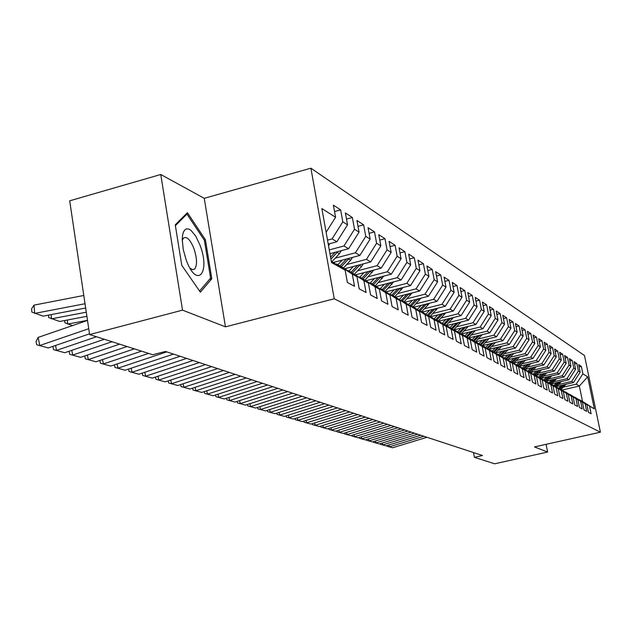 <?xml version="1.0" encoding="UTF-8"?>
<svg xmlns="http://www.w3.org/2000/svg" width="632" height="632" viewBox="0 0 632 632"><rect width="100%" height="100%" fill="white"/><g stroke="black" fill="none" stroke-linecap="round" stroke-linejoin="round"><path stroke-width="0.95" d="M160.757 174.495L182.53 310.146L225.466 326.839L204.231 198.314L160.757 174.495L69.694 200.81L89.618 334.581L152.754 354.726L165.481 351.463L482.516 455.522L474.419 457.339L494.682 463.801L547.628 452.046L546.08 444.336M204.231 198.314L310.889 168.199L584.505 355.54L600.4 432.193L334.249 298.786L310.889 168.199M562.077 390.047L579.346 386.041L587.689 376.87L582.87 373.82L581.329 366.378L578.643 364.632L580.184 372.122L578.375 370.976L576.826 363.447L574.069 361.654L575.626 369.238L573.777 368.061L572.205 360.445L569.385 358.613L570.957 366.284L569.061 365.075L567.481 357.372L564.581 355.492L566.177 363.25L564.226 362.018L562.63 354.22L559.668 352.293L561.271 360.145L559.281 358.881L557.661 350.989L554.627 349.014L556.247 356.962L554.201 355.666L552.573 347.679L549.453 345.649L551.088 353.699L548.987 352.372L547.344 344.282L544.144 342.196L545.803 350.349L543.646 348.99L541.987 340.798L538.701 338.657L540.368 346.913L538.156 345.514L536.481 337.219L533.108 335.023L534.798 343.381L532.523 341.944L530.833 333.546L527.372 331.294L529.071 339.763L526.74 338.286L525.026 329.77L521.471 327.455L523.193 336.034L520.792 334.518L519.069 325.891L515.412 323.513L517.15 332.211L514.685 330.655L512.939 321.909L509.179 319.46L510.933 328.277L508.404 326.673L506.635 317.809L502.772 315.297L504.541 324.232L501.934 322.581L500.157 313.598L496.175 311.007L497.969 320.068L495.283 318.37L493.481 309.253L489.389 306.591L491.198 315.779L488.433 314.033L486.616 304.79L482.398 302.049L484.231 311.371L481.379 309.569L479.546 300.192L475.193 297.364L477.049 306.82L474.111 304.964L472.254 295.452L467.775 292.537L469.647 302.135L466.621 300.216L464.741 290.57L460.12 287.56L462.008 297.301L458.887 295.326L456.991 285.53L452.22 282.425L454.132 292.316L450.916 290.278L448.997 280.332L444.075 277.124L446.002 287.165L442.677 285.064L440.741 274.96L435.653 271.657L437.613 281.856L434.176 279.676L432.209 269.414L426.956 266.001L428.938 276.358L425.383 274.114L423.401 263.686L417.965 260.155L419.964 270.686L416.291 268.355L414.284 257.761L408.667 254.103L410.689 264.808L406.889 262.406L404.859 251.631L399.045 247.847L401.083 258.733L397.149 256.237L395.103 245.287L389.075 241.369L391.145 252.437L387.06 249.853L384.991 238.706L378.75 234.654L380.835 245.911L376.609 243.233L374.507 231.897L368.037 227.686L370.147 239.141L365.762 236.368L363.637 224.826L356.922 220.457L359.063 232.126L354.505 229.242L352.356 217.495L345.38 212.952L347.545 224.834L342.813 221.84L340.64 209.871L333.396 205.163L335.576 217.258L326.12 232.307M587.689 376.87L594.325 408.896L579.157 399.795M335.576 217.258L321.862 208.576L331.547 262.58L345.143 270.148L347.363 282.433L354.512 286.288L352.308 274.138L357.001 276.753L359.189 288.808L366.07 292.513L363.89 280.592L368.401 283.104L370.573 294.939L377.201 298.509L375.045 286.794L379.39 289.219L381.531 300.848L387.914 304.284L385.781 292.774L389.968 295.105L392.085 306.528L398.239 309.846L396.13 298.541L400.167 300.785L402.268 312.018L408.201 315.21L406.115 304.103L410.01 306.267L412.088 317.303L417.807 320.392L415.753 309.467L419.514 311.56L421.56 322.407L427.09 325.393L425.059 314.649L428.694 316.672L430.716 327.344L436.064 330.22L434.05 319.65L437.565 321.609L439.564 332.108L444.731 334.897L442.748 324.493L446.145 326.389L448.12 336.722L453.12 339.416L451.153 329.177L454.448 331.01L456.399 341.177L461.242 343.784L459.298 333.712L462.482 335.481L464.417 345.499L469.102 348.027L467.182 338.104L470.263 339.818L472.183 349.678L476.726 352.127L474.822 342.354L477.808 344.021L479.704 353.73L484.104 356.108L482.224 346.478L485.123 348.09L486.996 357.665L491.269 359.964L489.405 350.476L492.217 352.04L494.074 361.472L498.221 363.708L496.381 354.355L499.106 355.879L500.939 365.178L504.968 367.342L503.143 358.123L505.79 359.6L507.607 368.764L511.517 370.873L509.716 361.781L512.291 363.218L514.085 372.256L517.877 374.302L516.099 365.336L518.596 366.726L520.373 375.645L524.062 377.636L522.301 368.788L524.734 370.147L526.496 378.939L530.082 380.875L528.336 372.153L530.698 373.465L532.444 382.147L535.928 384.027L534.206 375.416L536.505 376.704L538.227 385.259L541.624 387.092L539.91 378.6L542.153 379.848L543.86 388.293L547.17 390.078L545.471 381.696L547.652 382.905L549.342 391.248L552.566 392.986L550.883 384.706L553.008 385.891L554.683 394.123L557.819 395.814L556.16 387.645L558.23 388.798L559.889 396.928L562.946 398.579L561.295 390.505L563.317 391.627L564.953 399.661L567.939 401.265L566.312 393.294L568.279 394.392L569.898 402.323L572.805 403.888L571.194 396.011L573.113 397.086L574.717 404.922L577.553 406.447L575.957 398.666L577.83 399.708L579.426 407.45L582.191 408.944L580.611 401.257L582.435 402.276L584.008 409.923L586.709 411.385L585.145 403.785L586.931 404.772L588.487 412.341L591.125 413.763L589.577 406.25M327.526 240.128L332.077 238.904L336.888 241.764L328.229 244.086M342.813 221.84L332.077 238.904M347.545 224.834L336.888 241.764M345.143 270.148L331.302 261.206M329.272 249.901L343.966 245.974L348.595 248.732L329.951 253.693M354.505 229.242L343.966 245.974M359.063 232.126L348.595 248.732M352.308 274.138L336.595 263.986L335.892 264.168M336.595 263.986L341.383 266.665L349.212 258.259M357.001 276.753L341.383 266.665M335.252 258.132L355.413 252.784L359.869 255.439L333.269 262.478M365.762 236.368L355.413 252.784M370.147 239.141L359.869 255.439M363.89 280.592L348.43 270.607L347.758 270.78M348.43 270.607L368.401 283.104M346.636 264.563L366.442 259.349L370.739 261.909L344.637 268.766M376.609 243.233L366.442 259.349M380.835 245.911L370.739 261.909M375.045 286.794L359.821 276.974L359.173 277.14M359.821 276.974L379.39 289.219M357.609 270.773L377.067 265.677L381.215 268.142L355.595 274.833M387.06 249.853L377.067 265.677M391.145 252.437L381.215 268.142M385.781 292.774L370.802 283.112L370.178 283.27M370.802 283.112L389.968 295.105M368.187 276.761L387.329 271.776L391.327 274.162L366.173 280.687M397.149 256.237L387.329 271.776M401.083 258.733L391.327 274.162M396.13 298.541L381.38 289.029L380.78 289.18M381.38 289.029L400.167 300.785M378.41 282.536L397.228 277.669L401.091 279.968L376.388 286.343M406.889 262.406L397.228 277.669M410.689 264.808L401.091 279.968M406.115 304.103L391.595 294.733L391.011 294.883M391.595 294.733L410.01 306.267M388.285 288.121L406.795 283.357L410.524 285.585L386.255 291.81M416.291 268.355L406.795 283.357M419.964 270.686L410.524 285.585M415.753 309.467L401.446 300.24L400.886 300.39M401.446 300.24L419.514 311.56M397.82 293.525L416.038 288.863L419.648 291.012L395.79 297.103M425.383 274.114L416.038 288.863M428.938 276.358L419.648 291.012M425.059 314.649L410.966 305.564L410.421 305.698M410.966 305.564L428.694 316.672M407.048 298.738L424.973 294.18L428.464 296.258L404.986 302.222M434.176 279.676L424.973 294.18M437.613 281.856L428.464 296.258M434.05 319.65L419.64 310.833M420.162 310.707L437.565 321.609M415.982 303.795L433.623 299.323L437.004 301.338L413.865 307.184M442.677 285.064L433.623 299.323M446.002 287.165L437.004 301.338M442.748 324.493L428.551 315.803M429.057 315.676L446.145 326.389M424.625 308.685L441.997 304.308L445.276 306.259L422.468 311.995M450.916 290.278L441.997 304.308M454.132 292.316L445.276 306.259M451.153 329.177L437.17 320.614M437.66 320.487L454.448 331.01M432.999 313.425L450.11 309.135L453.278 311.023L430.795 316.656M458.887 295.326L450.11 309.135M462.008 297.301L453.278 311.023M459.298 333.712L445.521 325.267M445.987 325.148L462.482 335.481M441.112 318.022L457.971 313.812L461.044 315.645L438.877 321.167M466.621 300.216L457.971 313.812M469.647 302.135L461.044 315.645M467.182 338.104L453.602 329.77M454.06 329.659L470.263 339.818M448.981 322.478L465.587 318.346L468.573 320.124L446.706 325.551M474.111 304.964L465.587 318.346M477.049 306.82L468.573 320.124M474.822 342.354L461.431 334.138M461.873 334.028L477.808 344.021M456.612 326.799L472.981 322.747L475.88 324.469L454.313 329.793M481.379 309.569L472.981 322.747M484.231 311.371L475.88 324.469M482.224 346.478L469.031 338.373M469.458 338.262L485.123 348.09M464.022 330.994L480.154 327.013L482.967 328.687L461.265 334.028M488.433 314.033L480.154 327.013M491.198 315.779L482.967 328.687M489.405 350.476L476.394 342.473M476.804 342.378L492.217 352.04M471.211 335.063L487.122 331.16L489.855 332.788L468.486 338.017M495.283 318.37L487.122 331.16M497.969 320.068L489.855 332.788M496.381 354.355L483.535 346.462M483.938 346.36L499.106 355.879M478.195 339.021L493.884 335.189L496.539 336.761L475.493 341.896M501.934 322.581L493.884 335.189M504.541 324.232L496.539 336.761M503.143 358.123L490.479 350.333M490.867 350.239L505.79 359.6M484.989 342.868L500.465 339.1L503.04 340.632L482.311 345.672L488.054 339.661L487.051 339.084M508.404 326.673L500.465 339.1M510.933 328.277L503.04 340.632M509.716 361.781L497.218 354.086M497.597 353.999L512.291 363.218M491.585 346.605L506.856 342.9L509.36 344.393L488.971 349.33L494.611 343.453L493.671 342.907M514.685 330.655L506.856 342.9M517.15 332.211L509.36 344.393M516.099 365.336L503.759 357.736M504.131 357.649L518.596 366.726M498.008 350.239L513.066 346.597L515.507 348.05L495.464 352.885M520.792 334.518L513.066 346.597M523.193 336.034L515.507 348.05M522.301 368.788L510.127 361.291M510.482 361.204L524.734 370.147M504.249 353.778L519.117 350.199L521.487 351.613L501.776 356.345M526.74 338.286L519.117 350.199M529.071 339.763L521.487 351.613M528.336 372.153L516.312 364.743M516.668 364.656L530.698 373.465M510.324 357.222L525.002 353.699L527.309 355.073L507.923 359.719M532.523 341.944L525.002 353.699M534.798 343.381L527.309 355.073M534.206 375.416L522.34 368.101M522.672 368.014L536.505 376.704M516.241 360.572L530.73 357.112L532.981 358.447L513.903 363.005M538.156 345.514L530.73 357.112M540.368 346.913L532.981 358.447M539.91 378.6L528.194 371.363M528.526 371.284L542.153 379.848M522.008 363.835L536.307 360.43L538.504 361.733L519.725 366.205M543.646 348.99L536.307 360.43M545.803 350.349L538.504 361.733M545.471 381.696L533.898 374.547M534.222 374.468L547.652 382.905M527.625 367.018L541.75 363.669L543.883 364.933L525.405 369.317M548.987 352.372L541.75 363.669M551.088 353.699L543.883 364.933M550.883 384.706L539.452 377.644M539.768 377.573L553.008 385.891M533.092 370.123L547.043 366.821L549.129 368.053L530.935 372.359M554.201 355.666L547.043 366.821M556.247 356.962L549.129 368.053M556.16 387.645L544.863 380.662M545.171 380.59L558.23 388.798M538.432 373.141L552.21 369.894L554.24 371.103L536.323 375.321M559.281 358.881L552.21 369.894M561.271 360.145L554.24 371.103M561.295 390.505L550.14 383.608M550.433 383.537L563.317 391.627M543.631 376.095L557.25 372.888L559.225 374.065L541.577 378.213M564.226 362.018L557.25 372.888M566.177 363.25L559.225 374.065M566.312 393.294L555.275 386.476M555.567 386.405L568.279 394.392M548.71 378.971L562.164 375.811L564.092 376.964L546.704 381.041M569.061 365.075L562.164 375.811M570.957 366.284L564.092 376.964M571.194 396.011L560.292 389.273M560.576 389.201L573.113 397.086M553.664 381.775L566.959 378.671L568.847 379.793L551.712 383.79M573.777 368.061L566.959 378.671M575.626 369.238L568.847 379.793M575.957 398.666L565.182 391.998M565.458 391.935L577.83 399.708M558.498 384.517L571.636 381.452L573.485 382.55L556.595 386.484M578.375 370.976L571.636 381.452M580.184 372.122L573.485 382.55M580.611 401.257L569.953 394.66M570.222 394.597L582.435 402.276M563.223 387.195L576.21 384.169L579.346 386.041L582.53 401.478L579.41 399.732M582.87 373.82L576.21 384.169M585.145 403.785L574.607 397.259M574.867 397.196L586.931 404.772M182.53 310.146L89.618 334.581M600.4 432.193L534.459 446.927L547.628 452.046M225.466 326.839L334.249 298.786M473.502 452.567L474.419 457.339M594.325 408.896L582.53 401.478M211.815 278.728L205.392 239.718L187.404 212.692L175.254 224.834L181.779 265.337L200.352 292.182L211.815 278.728L209.54 279.336M581.329 366.378L579.11 366.9M576.826 363.447L574.551 363.985M572.205 360.445L569.874 360.998M567.481 357.372L565.087 357.941M562.63 354.22L560.181 354.805M557.661 350.989L555.149 351.59M552.573 347.679L549.99 348.295M547.344 344.282L544.697 344.922M541.987 340.798L539.262 341.454M536.481 337.219L533.692 337.891M530.833 333.546L527.965 334.241M525.026 329.77L522.079 330.489M519.069 325.891L516.036 326.633M512.939 321.909L509.819 322.675M506.635 317.809L503.428 318.599M500.157 313.598L496.847 314.412M493.481 309.253L490.077 310.107M486.616 304.79L483.109 305.667M479.546 300.192L475.928 301.101M472.254 295.452L468.525 296.392M464.741 290.57L460.894 291.542M456.991 285.53L453.018 286.541M448.997 280.332L444.889 281.374M440.741 274.96L436.499 276.05M432.209 269.414L427.825 270.551M423.401 263.686L418.866 264.863M414.284 257.761L409.591 258.986M404.859 251.631L399.993 252.911M395.103 245.287L390.055 246.614M384.991 238.706L379.761 240.105M374.507 231.897L369.08 233.35M363.637 224.826L358.004 226.351M352.356 217.495L346.502 219.083M340.64 209.871L334.549 211.538M204.215 240.042L205.392 239.718M426.956 437.289L392.598 447.756L386.918 446.208L386.768 445.631M388.877 444.983L389.336 446.808L423.874 436.278M392.598 447.756L386.918 446.208M561.35 385.378L558.609 388.19M566.027 384.288L561.026 389.454M563.144 384.959L559.47 388.743M560.007 389.083L564.265 384.69M420.754 435.251L386.041 445.852L380.259 444.272L380.101 443.664M382.226 443.016L382.7 444.881L417.594 434.216M386.041 445.852L380.259 444.272M414.402 433.165L379.318 443.909L373.441 442.305L373.283 441.657M375.424 441.002L375.898 442.913L411.171 432.106M379.318 443.909L373.441 442.305M556.579 382.652L553.798 385.52M561.366 381.538L556.279 386.808M558.419 382.226L554.675 386.089M555.228 386.436L559.573 381.957M551.697 379.872L548.868 382.787M556.595 378.718L551.42 384.09M553.585 379.429L549.761 383.363M550.488 383.569L554.77 379.153M186.187 259.997C196.852 289.424 210.851 272.913 199.973 245.058L195.738 236.115L190.959 230.325L188.66 228.997L186.566 228.847L184.797 229.882L183.438 232.062L182.569 235.278L182.229 239.386L183.209 249.379L186.187 259.997M190.058 268.252L192.578 269.674L194.648 269.066C197.374 265.195 197.121 258.322 193.882 248.447C190.208 239.544 186.74 236.092 183.478 238.082L182.229 240.429M185.618 214.469L186.93 214.106L204.381 240.286L210.598 278.096L199.554 291.02M175.38 225.656L186.93 214.106M407.901 431.032L372.445 441.91L366.465 440.283L366.291 439.596M368.448 438.932L368.946 440.899L404.599 429.95M372.445 441.91L366.465 440.283M401.249 428.852L365.399 439.872L359.316 438.213L359.134 437.486M361.314 436.815L361.812 438.829L397.86 427.738M365.399 439.872L359.316 438.213M546.696 377.012L543.812 379.99M551.712 375.835L546.443 381.309M548.623 376.561L544.737 380.583M545.487 380.772L549.84 376.277M541.569 374.089L538.638 377.122M546.704 372.88L541.347 378.457M543.552 373.623L539.712 377.581M540.36 377.904L544.792 373.322M394.423 426.608L358.186 437.779L352 436.088L351.811 435.322M353.999 434.65L354.512 436.712L390.955 425.47M358.186 437.779L352 436.088M536.315 371.087L533.329 374.176M541.569 369.846L536.118 375.534M538.346 370.605L534.475 374.61M535.114 374.974L539.625 370.305M387.44 424.317L350.792 435.638L344.495 433.915L344.298 433.11M346.502 432.422L347.031 434.547L383.877 423.148M350.792 435.638L344.495 433.915M530.927 368.006L527.878 371.166M536.307 366.734L530.762 372.54M533.013 367.516L529.071 371.592M529.727 371.956L534.317 367.208M380.274 421.963L343.216 433.441L336.809 431.688L336.595 430.834M338.823 430.147L339.36 432.32L376.625 420.762M343.216 433.441L336.809 431.688M525.397 364.854L522.293 368.069M530.912 363.542L525.255 369.475M527.538 364.34L523.533 368.495M524.204 368.875L528.881 364.024M372.927 419.553L335.45 431.19L328.924 429.404L328.703 428.504M330.947 427.809L331.492 430.044L369.183 418.321M335.45 431.19L328.924 429.404M519.725 361.615L516.747 364.704M525.374 360.264L519.599 366.339M521.921 361.085L517.845 365.32M518.532 365.699L523.304 360.761M365.391 417.081L327.487 428.883L320.835 427.066L320.606 426.11M322.865 425.407L323.426 427.706L361.551 415.817M327.487 428.883L320.835 427.066M513.903 358.289L510.885 361.425M519.694 356.898L513.792 363.116M516.154 357.744L512.007 362.057M512.718 362.452L517.576 357.404M357.657 414.545L319.318 426.513L312.54 424.657L312.295 423.653M314.578 422.942L315.147 425.304L353.715 413.249M319.318 426.513L312.54 424.657M507.923 354.868L504.857 358.06M513.856 353.446L507.828 359.813M510.237 354.315L506.019 358.707M506.738 359.11L511.691 353.967M349.725 411.938L310.928 424.08L304.024 422.192L303.763 421.133M306.062 420.414L306.654 422.848L345.672 410.61M310.928 424.08L304.024 422.192M496.12 352.727L495.733 353.138M501.784 351.36L498.672 354.599M507.867 349.891L501.713 356.416M504.162 350.792L499.857 355.263M500.591 355.697L505.655 350.428M341.572 409.26L302.325 421.591L295.278 419.664L295.01 418.542M297.324 417.815L297.933 420.32L337.417 407.901M302.325 421.591L295.278 419.664M489.737 349.148L489.318 349.583M495.464 347.758L492.312 351.044M501.713 346.249L495.417 352.933M497.913 347.166L493.537 351.724M494.271 352.19L499.454 346.794M333.206 406.518L293.485 419.024L286.296 417.057L286.019 415.88M288.35 415.145L288.974 417.72L328.932 405.112M293.485 419.024L286.296 417.057M483.172 345.459L482.722 345.933M488.978 344.053L485.779 347.387M495.385 342.497L494.611 343.453M491.498 343.437L487.019 348.106M487.77 348.588L493.079 343.058M324.603 403.69L284.4 416.393L277.069 414.387L276.777 413.146M279.131 412.404L279.763 415.05L320.219 402.252M284.4 416.393L277.069 414.387M476.425 341.675L475.936 342.181M482.303 340.237L479.056 343.634M488.876 338.633L488.054 339.661M484.894 339.605L480.312 344.385M481.086 344.882L486.522 339.21M315.771 400.791L275.07 413.691L267.589 411.637L267.281 410.334M269.651 409.576L270.306 412.309L311.252 399.313M275.07 413.691L267.589 411.637M469.481 337.772L468.96 338.325M475.438 336.319L472.136 339.763M482.184 334.66L475.462 341.88M478.108 335.663L473.415 340.561M474.213 341.075L479.783 335.252M306.678 397.805L265.472 410.911L257.84 408.817L257.516 407.442M259.91 406.676L260.574 409.489L302.041 396.288M265.472 410.911L257.84 408.817M468.375 332.282L465.018 335.79M475.296 330.576L468.423 337.978M471.117 331.603L466.321 336.627M467.135 337.156L472.847 331.176M297.332 394.739L255.605 408.051L247.807 405.91L247.468 404.456M249.885 403.69L250.564 406.589L292.553 393.175M255.605 408.051L247.807 405.91M461.099 328.119L457.671 331.713M468.209 326.365L461.178 333.973M463.928 327.423L459.006 332.574M459.851 333.119L465.705 326.981M287.71 391.579L245.453 405.104L237.49 402.924L237.134 401.391M239.568 400.609L240.263 403.603L282.796 389.968M245.453 405.104L237.49 402.924M453.602 323.837L450.095 327.51M460.902 322.028L453.831 329.714M456.517 323.11L451.477 328.403M452.346 328.956L458.35 322.66M277.803 388.332L235.001 402.078L226.864 399.843L226.493 398.231M228.942 397.441L229.661 400.53L272.74 386.666M235.001 402.078L226.864 399.843M445.876 319.421L442.297 323.189M453.381 317.556L446.279 325.306M448.886 318.67L443.719 324.105M444.612 324.674L450.774 318.204M267.605 384.983L224.242 398.958L215.923 396.675L215.528 394.976M218 394.178L218.735 397.362L262.391 383.269M224.242 398.958L215.923 396.675M431.538 316.466L431.166 316.861M437.913 314.87L434.247 318.726M445.631 312.943L438.379 320.89M441.018 314.096L435.717 319.673M436.633 320.266L442.969 313.606M257.09 381.531L213.158 395.743L204.65 393.404L204.239 391.619M206.727 390.813L207.486 394.099L251.718 379.769M213.158 395.743L204.65 393.404M423.227 311.805L422.848 312.208M429.697 310.178L425.944 314.128M437.628 308.179L430.234 316.34M432.904 309.372L427.461 315.099M428.409 315.716L434.919 308.866M246.251 377.976L201.727 392.433L193.029 390.039L192.594 388.159M195.106 387.337L195.881 390.742L240.713 376.159M201.727 392.433L193.029 390.039M414.655 306.986L414.26 307.405M421.22 305.327L417.381 309.38M429.381 303.265L421.828 311.639M424.53 304.49L418.937 310.383M420.201 310.731L426.608 303.968M235.08 374.31L189.948 389.02L181.044 386.571L180.586 384.58M183.122 383.75L183.92 387.274L229.361 372.43M189.948 389.02L181.044 386.571M223.546 370.518L177.797 385.496L168.673 382.984L168.199 380.891M170.751 380.053L171.572 383.695L217.637 368.582M177.797 385.496L168.673 382.984M211.641 366.615L165.252 381.862L155.906 379.287L155.417 377.075M157.984 376.23L158.83 379.998L205.542 364.609M165.252 381.862L155.906 379.287M199.341 362.578L152.296 378.11L142.721 375.471L142.208 373.133M144.791 372.28L145.66 376.182L193.037 360.509M152.296 378.11L142.721 375.471M186.63 358.407L138.914 374.231L129.094 371.521L128.557 369.056M131.164 368.195L132.056 372.24L180.12 356.266M138.914 374.231L129.094 371.521M173.492 354.094L125.081 370.218L115.008 367.445L114.439 364.846M117.07 363.961L117.987 368.164L166.753 351.882M125.081 370.218L115.008 367.445M148.615 353.399L110.774 366.07L100.433 363.218L99.84 360.477M102.487 359.584L103.427 363.945L141.56 351.147M110.774 366.07L100.433 363.218M405.807 302.017L405.389 302.459M412.467 300.326L408.533 304.482M420.857 298.193L413.146 306.789M415.888 299.457L410.144 305.517M411.464 305.849L418.029 298.912M396.659 296.882L396.201 297.364M403.421 295.152L399.385 299.418M412.064 292.948L404.18 301.772M406.953 294.251L401.241 300.295M402.45 300.8L409.165 293.683M387.211 291.565L386.705 292.103M394.068 289.804L389.936 294.188M402.971 287.521L394.921 296.598M397.733 288.863L391.982 294.954M393.128 295.594L400.009 288.279M377.438 286.075L376.877 286.667M384.406 284.274L380.156 288.777M393.57 281.912L385.338 291.241M388.19 283.302L382.305 289.543M383.482 290.199L390.544 282.694M367.318 280.395L366.71 281.035M374.397 278.554L370.044 283.183M383.837 276.105L375.416 285.719M378.323 277.535L372.288 283.942M373.512 284.629L380.748 276.903M356.851 274.509L356.187 275.212M364.04 272.629L359.908 277.021M373.773 270.085L365.13 280.016M368.101 271.562L361.923 278.151M363.187 278.854L370.605 270.915M345.996 268.403L345.277 269.177M353.304 266.491L349.093 270.978M363.345 263.852L361.575 266.538L354.473 274.106M357.522 265.377L351.179 272.139M352.49 272.874L360.098 264.705M134.371 348.856L95.961 361.781L85.344 358.85L84.728 355.95M87.39 355.05L88.361 359.576L127.056 346.526M95.961 361.781L85.344 358.85M334.747 262.083L333.965 262.928M342.173 260.123L337.883 264.705M352.53 257.382L350.681 260.242L343.429 267.984M346.549 258.962L340.048 265.914M119.614 344.148L80.627 357.333L69.718 354.323L69.07 351.258M71.748 350.341L72.751 355.05L112.038 341.73M80.627 357.333L69.718 354.323M67.363 320.013L67.695 324.066L87.493 320.329M330.631 253.511L330.038 254.151M341.32 250.667L339.384 253.708L331.974 261.64M335.173 252.302L330.583 257.216M330.931 259.144L337.915 251.576M72.459 325.599L64.899 322.77L64.717 320.511M104.32 339.273L64.733 352.727L53.523 349.63L52.906 346.36M55.537 345.467L56.572 350.365L96.467 336.769M64.733 352.727L53.523 349.63M51.145 314.61L51.484 318.828L86.284 312.2M329.683 243.691L328.545 245.84M48.49 315.123L48.68 317.525L59.661 321.475L86.892 316.308M89.507 333.854L48.261 347.956L36.727 344.764L36.056 341.549L38.102 337.433L87.508 320.416M38.102 337.433L39.792 345.499L88.741 328.719M48.261 347.956L36.727 344.764M83.795 295.476L34.025 305.122L34.673 313.401L85.02 303.731M34.025 305.122L31.6 308.779L31.861 312.082L43.158 316.142L85.66 308.013M551.341 376.253L550.93 376.016M546.301 373.338L545.851 373.078M541.134 370.352L540.637 370.068M535.833 367.287L535.288 366.971M530.398 364.143L529.806 363.803M524.821 360.919L524.181 360.548M519.101 357.609L518.406 357.206M513.224 354.212L512.473 353.778M507.188 350.721L506.374 350.254M500.986 347.142L500.109 346.636M481.315 335.766L480.233 335.142M474.379 331.753L473.218 331.089M467.238 327.629L465.997 326.91M459.883 323.371L458.556 322.604M452.299 318.994L450.885 318.173M444.486 314.475L442.985 313.606M436.428 309.814L434.871 308.914M428.117 305.011L426.505 304.079M419.529 300.042L417.871 299.086M410.666 294.923L408.951 293.927M401.502 289.622L399.732 288.595M392.03 284.147L390.197 283.081M382.234 278.475L380.33 277.377M372.082 272.613L370.115 271.476M361.575 266.538L359.537 265.361M350.681 260.242L348.572 259.017M339.384 253.708L337.196 252.437M192.476 269.651L194.648 269.066"/></g></svg>
